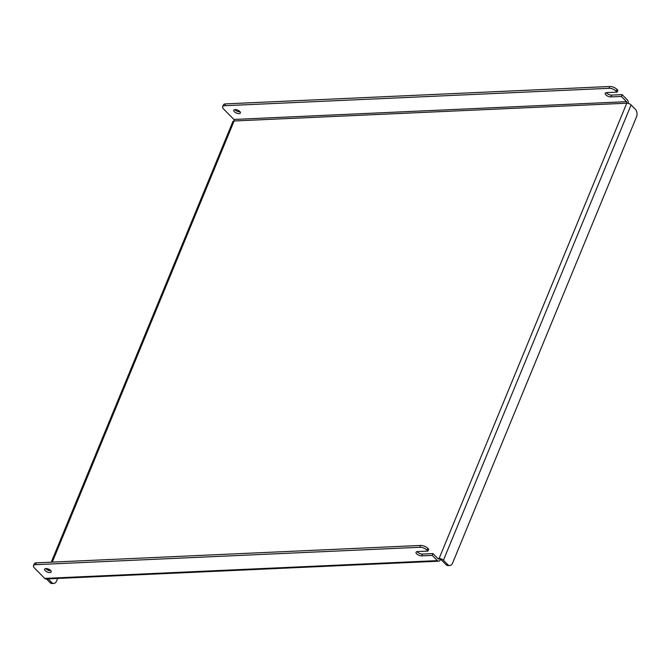 <?xml version="1.0" encoding="UTF-8"?>
<svg xmlns="http://www.w3.org/2000/svg" width="670" height="670" viewBox="0 0 670 670"><rect width="100%" height="100%" fill="white"/><g stroke="black" fill="none" stroke-linecap="round" stroke-linejoin="round"><path stroke-width="1" d="M240.036 111.748A3.576 1.591 22.4 0 1 239.785 111.773A3.576 1.591 22.4 0 1 234.843 109.612M239.039 113.59A3.576 1.591 -157.6 0 0 240.371 112.954A3.576 1.591 -157.6 0 0 238.855 110.734A3.576 1.591 -157.6 0 0 235.095 109.587A3.576 1.591 -157.6 0 0 233.763 110.232A3.576 1.591 -157.6 0 0 235.271 112.451A3.576 1.591 -157.6 0 0 239.039 113.59M50.87 570.706A3.576 1.591 22.4 0 1 50.618 570.731A3.576 1.591 22.4 0 1 45.677 568.57M45.929 568.545A3.576 1.591 22.4 0 1 49.689 569.693A3.576 1.591 22.4 0 1 51.205 571.912A3.576 1.591 22.4 0 1 49.865 572.548A3.576 1.591 22.4 0 1 46.104 571.409A3.576 1.591 22.4 0 1 44.589 569.182A3.576 1.591 22.4 0 1 45.929 568.545M225.472 103.9L224.718 105.718A5.502 2.446 -157.6 0 0 222.666 106.698L223.42 104.88A5.502 2.446 22.4 0 1 225.472 103.9L609.75 86.497A5.502 2.446 22.4 0 1 616.969 89.386L617.882 90.308L617.129 92.125L606.668 92.602A3.852 1.717 -157.6 0 0 605.228 93.289A3.852 1.717 -157.6 0 0 606.861 95.684A3.852 1.717 -157.6 0 0 610.914 96.916L621.375 96.438L626.534 101.673L233.88 119.453A1.097 0.712 -92.6 0 1 234.115 120.977L52.285 562.13M616.969 89.386L616.224 91.204L617.129 92.125M440.316 559.743A1.097 0.486 -157.6 0 1 441.756 560.321L446.002 564.634L447.677 564.559L443.431 560.246A3.3 1.466 -157.6 0 0 439.101 558.512A1.097 0.712 87.4 0 1 438.113 558.805L432.962 553.571L432.209 555.396L421.74 555.865A3.852 1.717 22.4 0 1 417.686 554.643A3.852 1.717 22.4 0 1 416.062 552.247A3.852 1.717 22.4 0 1 417.494 551.561L427.963 551.083L428.716 549.266L427.803 548.336L427.05 550.162A5.502 2.446 -157.6 0 0 419.83 547.273L35.552 564.676A5.502 2.446 -157.6 0 0 33.5 565.656A5.502 2.446 -157.6 0 0 34.396 567.942L44.714 578.411A3.3 2.136 -92.6 0 0 45.987 578.972L438.641 561.192A3.3 2.136 87.4 0 0 440.316 559.743L439.101 558.512L437.879 558.571M427.963 551.083L427.05 550.162M439.101 558.512L626.768 103.197A1.097 0.712 87.4 0 0 626.534 101.673M628.251 103.389A3.3 2.136 87.4 0 0 627.288 99.847L622.129 94.612L621.375 96.438M233.88 119.453L223.571 108.984A5.502 2.446 -157.6 0 1 222.666 106.698M622.129 94.612L611.66 95.09A3.852 1.717 22.4 0 1 606.25 92.644M616.224 91.204A5.502 2.446 -157.6 0 0 609.005 88.314L609.75 86.497M224.718 105.718L609.005 88.314M432.209 555.396L437.368 560.631A3.3 2.136 87.4 0 0 438.641 561.192M432.962 553.571L422.494 554.048A3.852 1.717 22.4 0 1 417.083 551.603M33.5 565.656L34.254 563.839A5.502 2.446 22.4 0 1 36.306 562.85L35.552 564.676M419.83 547.273L420.584 545.447L36.306 562.85M420.584 545.447A5.502 2.446 22.4 0 1 427.803 548.336M51.272 562.172L232.884 121.572A3.3 1.466 22.4 0 1 234.115 120.977L626.768 103.197A3.3 1.466 22.4 0 1 631.098 104.93L635.344 109.243A5.502 3.559 87.4 0 1 636.5 116.873L452.585 563.085A5.502 3.559 87.4 0 1 449.805 565.497L448.13 565.572A5.502 3.559 -92.6 0 1 446.002 564.634M49.999 582.565L51.674 582.49A5.502 3.559 87.4 0 0 53.801 583.428L52.126 583.503A5.502 3.559 -92.6 0 1 49.999 582.565L46.439 578.955M51.674 582.49L48.114 578.88M57.645 578.444L56.582 581.016A5.502 3.559 87.4 0 1 53.801 583.428M447.677 564.559A5.502 3.559 87.4 0 0 449.805 565.497M49.27 569.441L48.843 570.48M437.368 560.631L44.714 578.411M443.431 560.246L631.098 104.93M421.74 555.865L422.494 554.048M610.914 96.916L611.66 95.09M47.98 570.17L48.441 569.048"/></g></svg>
